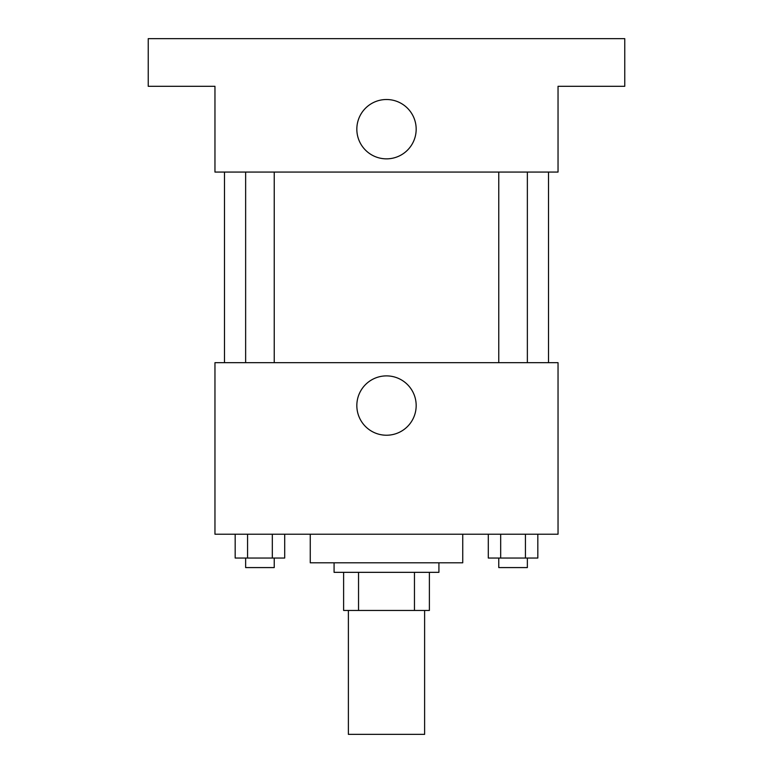 <?xml version="1.0" encoding="UTF-8"?>
<svg xmlns="http://www.w3.org/2000/svg" width="773" height="773" viewBox="0 0 773 773"><rect width="100%" height="100%" fill="white"/><g stroke="black" fill="none" stroke-linecap="round" stroke-linejoin="round"><path stroke-width="1.16" d="M348.381 610.457L348.381 734.35L424.619 734.35L424.619 610.457M414.463 572.339L414.463 610.457L343.618 610.457L343.618 572.339M414.463 610.457L429.382 610.457L429.382 572.339L429.382 610.457M438.919 562.812L438.919 572.339L334.081 572.339L334.081 562.812M358.537 572.339L358.537 610.457M310.263 534.22L310.263 562.812L462.737 562.812L462.737 534.22M558.038 534.22L214.962 534.22L214.962 362.672L558.038 362.672L558.038 534.22M416.174 405.564A29.674 29.674 0 0 1 371.668 431.257A29.674 29.674 0 0 1 371.668 379.862A29.674 29.674 0 0 1 416.174 405.564M548.511 172.07L548.511 362.672M498.769 362.672L498.769 172.07M274.231 172.07L274.231 362.672M558.038 172.07L214.962 172.07L214.962 86.305L148.242 86.305L148.242 38.65L624.758 38.65L624.758 86.305L558.038 86.305L558.038 172.07M416.174 129.188A29.674 29.674 0 0 1 371.668 154.88A29.674 29.674 0 0 1 371.668 103.485A29.674 29.674 0 0 1 416.174 129.188M537.824 534.22L537.824 558.038L488.304 558.038L488.304 534.22M525.437 534.22L525.437 558.038M500.682 534.22L500.682 558.038M527.36 558.038L527.36 567.575L498.769 567.575L498.769 558.038M284.696 534.22L284.696 558.038L235.176 558.038L235.176 534.22M272.318 534.22L272.318 558.038M247.563 534.22L247.563 558.038M274.231 558.038L274.231 567.575L245.64 567.575L245.64 558.038M224.489 172.07L224.489 362.672M527.36 362.672L527.36 172.07M245.64 172.07L245.64 362.672"/></g></svg>
